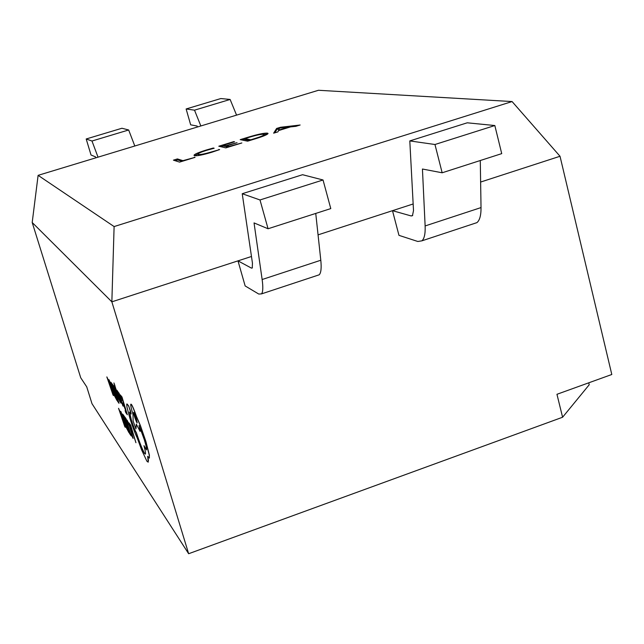 <?xml version="1.0" encoding="UTF-8"?>
<svg xmlns="http://www.w3.org/2000/svg" width="644" height="644" viewBox="0 0 644 644"><rect width="100%" height="100%" fill="white"/><g stroke="black" fill="none" stroke-linecap="round" stroke-linejoin="round"><path stroke-width="0.97" d="M195.068 157.353L179.579 162.119L173.429 160.155L177.414 158.931L182.944 160.654L195.068 157.353M219.628 149.593L211.828 152.242C202.619 154.979 196.831 156.122 194.48 155.663L193.997 155.341C194.263 154.27 198.288 152.523 206.072 150.084L213.261 148.023L214.17 148.249L206.837 150.261C201.033 152.081 198.086 153.377 198.014 154.141L198.433 154.415C200.131 154.81 204.534 153.964 211.626 151.879L219.628 149.593M241.846 142.96L225.835 147.887L218.799 146.22L233.796 141.616L234.585 141.785L223.5 145.19L225.819 145.721L237.056 142.686L226.599 145.906L229.047 146.47L241.846 142.96M247.642 141.173L240.204 139.643L248.415 137.124C257.745 134.306 264.072 132.97 267.397 133.131L268.049 133.461C267.582 134.548 263.477 136.287 255.716 138.693L247.642 141.173M300.144 125.017L295.862 126.337L290.533 126.892L278.466 130.611L277.95 131.851L273.636 133.179L276.622 128.454L280.494 127.27L300.144 125.017M318.482 90.273L38.109 175.345L114.109 226.567L512.085 101.559L318.482 90.273M251.474 256.481L111.855 301.835L188.644 553.727L562.59 417.24L556.955 394.297L611.8 374.494L560.022 156.267L512.085 101.559M588.745 382.818L589.212 384.766L562.59 417.24M188.644 553.727L91.995 403.691L86.739 386.859L80.725 377.77L32.2 222.502L111.855 301.835L114.109 226.567M560.022 156.267L480.625 182.051M413.158 203.971L392.494 210.677L398.966 235.35L417.795 241.476L421.892 240.84C424.356 238.666 425.434 233.708 425.129 225.947L422.44 169.026L442.154 172.785L501.724 153.626L494.834 125.532L434.966 144.506L442.154 172.785M412.699 215.434L411.154 215.941L392.494 210.677L318.056 234.859M252.416 267.767L251.41 268.097L237.99 260.868L245.147 285.936L258.783 294.058L261.536 293.881C262.993 292.014 263.195 287.224 262.14 279.52L254.042 222.913L268.065 228.757L330.783 208.592L323.038 179.982L259.999 199.962L268.065 228.757M38.109 175.345L32.2 222.502M317.089 275.503L319.231 274.795C321.058 272.815 321.581 267.968 320.801 260.24L315.745 213.43M251.41 268.097L252.263 268.009L252.448 263.098L242.233 193.723L302.559 174.709L323.038 179.982M242.233 193.723L259.999 199.962M473.855 223.645L476.914 222.639C479.708 220.369 481.084 215.346 481.028 207.577L480.287 160.517M411.154 215.941L412.442 215.7L413.512 210.612L409.801 140.915L467.214 122.811L494.834 125.532M409.801 140.915L434.966 144.506M95.884 157.812L95.537 156.878L91.021 154.995L86.191 138.983L121.933 128.253L128.663 129.983L91.987 141.02L86.191 138.983M134.805 146.003L128.663 129.983M98.025 157.168L91.987 141.02M197.515 126.973L197.153 126.063L190.664 124.823L186.124 108.973L220.844 98.548L230.125 99.458L194.512 110.172L186.124 108.973M236.557 115.131L230.125 99.458M200.848 125.966L194.512 110.172M288.375 127.399L289.204 127.303M274.779 132.825L276.896 129.452L279.295 128.711M276.622 128.454L276.896 129.452M280.494 127.27L280.679 127.963M280.518 127.979L279.416 128.051L278.562 130.16L288.311 127.158L280.518 127.979M242.321 140.078L245.09 139.225M267.397 133.131L267.646 134.049M263.67 134.379L267.558 134.113M255.096 138.879L254.992 138.484C260.82 136.697 263.847 135.409 264.08 134.628L263.493 134.338C261.239 134.105 256.481 135.087 249.22 137.285L244.921 138.605L245.203 139.611L249.743 140.529M264.362 135.699L264.08 134.628M250.902 140.175L250.79 139.78L254.992 138.484M244.921 138.605L250.79 139.78M220.803 146.695L223.677 145.81M223.5 145.19L223.782 146.188L226.777 146.526M225.819 145.721L226.108 146.735M226.599 145.906L226.889 146.913L228.081 147.194M194.697 155.711L198.022 153.997M213.261 148.023L213.381 148.442M198.433 154.415L198.891 155.47M198.014 154.141L198.722 155.429M218.855 149.4L218.984 149.843M175.176 160.718L177.704 159.937L182.139 161.33M177.414 158.931L177.704 159.937M194.343 157.144L194.456 157.547M128.881 422.826L130.74 426.57L135.932 442.718L130.635 425.088L128.881 422.826L130.635 425.088M135.932 442.718L130.523 425.129M127.343 422.295L129.13 425.193L132.253 435.368L131.996 436.077L130.949 434.008L133.058 438.387L131.344 431.061L129.001 424.187L127.214 420.315L126.683 420.146L127.496 421.949M133.163 438.347L129.114 424.146L126.836 419.92M132.318 436.278L130.949 434.008M126.788 424.283L130.177 433.315L129.001 431.625L129.605 433.597L131.183 435.867L125.854 418.584L124.244 416.314L126.079 420.009L127.866 425.821L126.788 424.283L127.762 425.475M124.244 416.314L125.966 418.544L131.183 435.867M130.064 432.969L129.001 431.625M123.68 415.525L122.408 414.108L122.465 415.179L123.978 420.894L126.28 427.56L128.961 432.671L123.793 415.493L122.529 414.044M127.971 430.144L123.906 416.95L123.101 416.096L126.16 426.658L127.971 430.144M128.961 432.671L123.793 415.493M123.101 416.096L126.264 426.618L127.866 429.798M118.536 408.312L124.831 426.722L121.128 411.943L121.869 415.613L118.536 408.312L121.78 415.308M122.336 417.36L121.362 415.976L124.373 424.863L122.336 417.36M125.242 427.302L120.71 411.363M121.595 416.306L123.809 422.81M122.859 403.023L126.313 412.192L125.129 410.558L125.749 412.587L127.335 414.768L121.885 397.042L120.259 394.869L122.118 398.539L123.954 404.504L122.859 403.023L123.849 404.174M120.259 394.869L121.998 397.002L127.335 414.768M126.216 411.854L125.129 410.558M122.907 405.945L122.634 403.651L122.392 404.207L121.016 400.56L121.644 400.882L120.943 397.759L118.198 392.107L122.907 405.945M121.008 398.886L119.454 394.796L120.5 398.886L121.008 398.886M123.254 406.155L122.634 403.651M118.947 393.436L118.198 392.107M121.756 400.85L119.019 393.065M122.65 404.327L121.177 400.673M119.559 394.812L121.016 399.143M118.528 394.136L116.741 390.554L120.178 400.214L120.291 401.341L119.478 399.715L120.13 401.824L121.072 403.208L120.5 400.544L117.643 393.218L117.554 392.116L118.641 394.096L117.941 391.834L116.854 390.175M120.444 401.357L119.478 399.715M121.072 403.2L117.466 392.011M118.295 399.465L115.735 390.014L119.921 401.687L113.988 383.035L117.916 398.95L116.371 391.898M119.921 401.687L114.616 384.967M114.873 385.466L113.908 382.955M114.745 392.003L118.061 400.834L116.95 399.312L117.554 401.268L119.035 403.321L113.747 386.142L112.225 384.106L113.98 387.608L115.759 393.387L114.745 392.003L115.662 393.073M112.225 384.106L113.851 386.102L119.035 403.321M117.957 400.512L116.95 399.312M111.694 383.397L110.518 382.158L110.591 383.309L112.12 389.048L114.382 395.617L116.95 400.439L111.806 383.365L110.639 382.093M115.984 397.976L111.935 384.862L111.195 384.13L114.254 394.683L115.984 397.976M116.95 400.439L111.806 383.365M111.195 384.13L114.358 394.643L115.88 397.662M106.848 376.909L113.054 395.062L109.287 380.177L110.06 383.913L106.848 376.909L109.987 383.631M110.535 385.667L109.617 384.428L112.587 393.186L110.535 385.667M113.441 395.593L108.9 379.654M109.834 384.718L112.016 391.125M129.855 418.165C132.479 426.497 134.942 433.106 137.236 437.984L141.6 449.866L146.921 461.273L148.233 462.022L147.669 456.322L149.392 457.997L149.287 455.195L145.818 441.655L140.303 425.612L136.375 416.563C134.242 410.357 132.567 406.34 131.336 404.504L130.772 404.271C130.523 405.277 131.271 408.707 133.026 414.551L133.115 421.031L135.94 428.864L136.311 424.122L140.078 431.351L139.088 425.451L144.32 439.731C146.051 445.503 146.784 448.868 146.526 449.826L143.966 445.664C145.222 450.398 145.705 453.183 145.431 454.012L144.53 453.497C142.364 449.89 139.603 442.959 136.262 432.696L136.077 432.43C134.797 430.305 133.179 426.151 131.215 419.969L129.476 412.16L131.159 414.003L130.474 410.872L128.575 405.953L127.238 404.166L126.739 404.126L126.965 407.193L129.855 418.165M133.799 412.482L133.574 412.385C134.041 415.533 135.168 419.002 136.955 422.786L137.188 422.899C136.713 419.719 135.586 416.249 133.799 412.482M131.175 413.963L128.687 405.921L126.924 403.973M145.351 454.133L144.642 453.457C142.477 449.85 139.716 442.919 136.375 432.655L136.19 432.398C134.91 430.264 133.292 426.111 131.336 419.928L129.613 412.079M146.478 449.898L143.966 445.664M140.038 431.424L139.386 426.127M135.94 428.864L136.407 424.372M149.287 458.142L149.4 455.155L145.938 441.615L140.416 425.571L136.496 416.523C134.363 410.317 132.68 406.3 131.457 404.464L130.933 404.15M148.096 462.215L148.45 460.46L147.862 456.652M133.574 412.385L133.67 412.353C134.177 415.573 135.312 419.035 137.075 422.746L137.196 422.883M262.14 279.52L320.801 260.24M425.129 225.947L481.028 207.577M319.231 274.795L261.536 293.881M476.914 222.639L421.892 240.84"/></g></svg>
